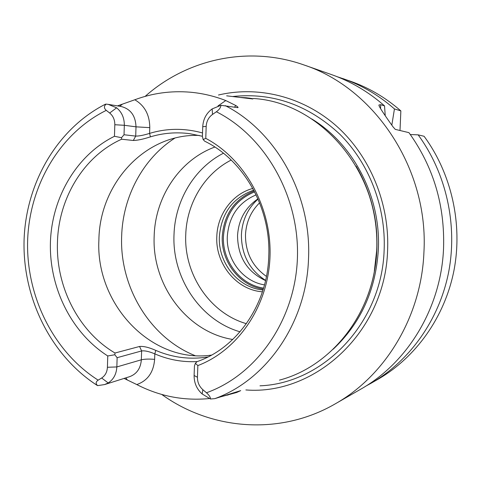 <?xml version="1.0" encoding="UTF-8"?>
<svg xmlns="http://www.w3.org/2000/svg" width="481" height="481" viewBox="0 0 481 481"><rect width="100%" height="100%" fill="white"/><g stroke="black" fill="none" stroke-linecap="round" stroke-linejoin="round"><path stroke-width="0.72" d="M253.295 98.485C320.989 102.291 381.475 173.358 376.683 250.198C374.663 311.947 332.215 366.366 279.461 380.122M117.448 105.892L134.794 99.771C152.465 93.164 170.857 90.632 189.977 92.178C202.134 93.23 214.069 96.02 225.781 100.547L235.798 105.519C237.933 106.938 238.558 107.642 237.686 107.642L220.917 105.297L212.151 108.916C206.337 113.209 203.198 119.144 202.735 126.725L202.399 136.466L203.168 139.568L204.672 141.186C243.819 160.143 271.08 208.099 268.765 256.385C267.358 304.756 236.82 348.154 197.006 361.646L195.4 363.299L197.853 365.578L197.444 377.278C197.408 382.269 199.212 386.405 202.856 389.688L206.469 392.761C209.175 395.178 210.522 397.258 210.498 399.008L214.821 398.647C266.618 379.912 306.511 322.781 308.513 258.88C311.682 195.1 276.28 131.668 225.276 105.64M240.091 97.439L245.965 97.751C250.926 98.28 253.228 98.683 252.862 98.966L226.635 95.827M106.271 110.365C103.872 108.261 103.818 106.175 106.115 104.118L105.291 104.251C56.734 129.118 25.571 183.7 24.05 240.963C22.709 298.262 50.8 355.339 97.018 385.293L97.649 385.624C95.503 383.694 95.671 381.866 98.154 380.146L101.659 378.006L108.213 382.954C113.546 379.461 116.426 374.122 116.847 366.937L117.136 357.684L114.815 354.756L107.762 355.958C71.585 332.942 49.218 287.951 50.403 242.767C51.689 197.601 76.605 154.972 114.46 136.291L114.815 124.729C114.833 119.793 113.119 115.891 109.674 113.023L106.271 110.365C59.542 133.471 29.125 185.949 27.609 241.288C26.233 296.657 53.595 351.815 98.154 380.146M220.917 105.297C220.803 107.473 219.294 109.626 216.384 111.76L212.518 114.424L212.151 108.916M97.649 385.624L104.605 384.566L108.213 382.954M101.659 378.006C105.219 375.655 107.137 372.078 107.413 367.274L107.762 355.958M203.168 139.568L205.766 138.354C245.124 159.193 271.921 207.696 269.991 256.998C268.121 306.319 237.999 350.3 197.853 365.578M205.766 138.354L206.187 126.383C206.499 121.284 208.61 117.298 212.518 114.424M114.46 136.291L121.507 137.692L121.603 139.231L133.315 140.482L135.708 136.099L124.032 134.752L121.507 137.692M114.815 354.756L115.007 353.012C78.746 331.734 55.922 287.115 57.443 242.731C58.375 198.334 83.754 156.121 121.603 139.231M202.405 136.261L189.628 133.658C176.22 131.938 163.149 133.009 150.403 136.863L149.597 133.387C143.657 135.233 139.027 136.135 135.708 136.099L136.003 126.834L124.326 125.294L124.032 134.752M114.815 124.729L124.326 125.294C124.357 117.911 121.789 112.085 116.624 107.81L108.219 104.371L106.115 104.118M108.219 104.371L121.164 106.499C130.604 108.946 135.552 115.723 136.003 126.834L149.783 127.645L149.597 133.387C166.949 128.156 184.59 128.012 202.519 132.954M150.403 136.863C143.344 139.159 137.65 140.368 133.315 140.482M211.55 355.098C151.088 363.75 95.4 303.98 98.894 239.929C99.507 183.441 145.364 133.201 199.236 135.444M115.007 353.012L139.568 346.47C143.681 346.11 149.092 347.42 155.79 350.402C172.601 357.611 190.007 359.794 208.02 356.956M210.498 399.008L202.152 393.957C196.735 389.063 194.053 382.906 194.114 375.481L194.444 365.957L195.4 363.299M236.508 391.937L236.688 392.472L240.704 390.626L214.821 398.647M236.688 392.472L220.833 396.795M209.325 398.557C183.814 400.986 159.638 396.32 136.796 384.566L124.08 378.421M155.79 350.402L154.81 353.872C149.17 351.491 144.775 350.511 141.618 350.938L117.136 357.684M197.168 361.592C182.503 362.307 168.386 359.74 154.81 353.872L154.629 359.361C149.116 358.886 144.685 359.03 141.336 359.8L116.847 366.937L107.413 367.274M245.887 389.947C315.825 395.484 385.443 331.247 387.602 250.114C389.58 203.114 369.877 155.916 336.604 126.172C303.174 96.561 258.417 85.57 218.482 95.016M145.118 96.398C187.019 59.145 248.22 45.232 303.884 64.929C374.879 88.209 428.824 169.102 423.929 252.284C421.392 316.366 385.588 375.487 335.365 403.781L360.666 389.231C407.744 362.686 441.149 307.768 443.548 248.424C444.961 205.375 433.429 166.787 408.946 132.648L395.256 129.365L392.995 126.81C383.116 112.999 378.433 105.718 378.944 104.972L380.712 104.696L384.529 105.874L385.221 115.53M161.736 394.45C211.135 430.098 279.942 435.99 335.365 403.781M303.884 64.929L331.427 74.567C350.769 81.361 368.47 91.793 384.529 105.874M410.311 134.53L418.133 134.848C446.224 173.136 457.78 224.705 448.623 272.234C439.243 319.733 409.842 360.864 371.17 383.189L365.897 386.087M418.133 134.848L424.08 136.273C451.605 173.737 462.914 224.152 453.932 270.641C444.733 317.099 415.927 357.371 377.982 379.275L371.17 383.189M337.151 76.695L350.288 81.169C368.723 87.644 385.582 97.553 400.859 110.907L400 130.501M342.869 78.571C361.664 85.173 378.854 95.292 394.444 108.928L400.859 110.907M394.444 108.928L391.835 125.072M232.75 339.478C186.814 332.161 151.834 284.788 154.167 236.189C155.104 196.915 179.641 159.872 214.869 147.036M223.431 153.229C194.246 168.122 174.94 200.709 174.002 234.848C172.042 277.88 200.264 320.34 240.025 331.812M262.434 291.799C236.544 290.061 215.332 263.961 216.805 236.64C217.358 214.394 232.461 193.849 252.826 188.432M263.029 289.941C238.185 287.993 217.959 262.885 219.372 236.64C221.362 213.179 232.828 197.685 253.758 190.151M254.178 190.945C234.686 199.038 224.05 214.189 222.27 236.411C220.953 261.586 239.586 285.876 263.293 289.081M264.496 284.872C242.929 281.644 226.106 259.451 227.303 236.496C228.902 216.3 238.51 202.423 256.132 194.859M257.96 198.863C245.346 207.467 238.54 219.745 237.542 235.684C237.855 256.938 247.192 271.909 265.554 280.603M254.641 191.847C235.576 199.813 225.174 214.67 223.437 236.43C222.15 261.093 240.368 284.902 263.588 288.107M235.798 105.519L234.512 107.137M225.781 100.547L217.995 105.934M206.469 392.761C256.595 374.891 294.979 320.436 297.39 258.772C299.904 197.132 265.728 136.682 216.384 111.76M119.769 106.271L122.186 104.353M149.783 127.645C149.669 114.851 144.673 105.561 134.794 99.771M116.624 107.81L109.674 113.023M206.187 126.383L202.735 126.725M194.114 375.481L197.444 377.278M202.152 393.957L202.856 389.688M227.218 394.823L227.868 395.172M127.2 379.87L125.926 377.838M104.828 384.499L129.714 376.647C136.79 373.965 140.662 368.35 141.336 359.8L141.618 350.938L139.568 346.47M136.796 384.566C147.619 380.736 153.565 372.336 154.629 359.361M366.594 188.041C374.206 207.912 377.585 228.547 376.743 249.952C377.585 228.661 374.236 208.117 366.702 188.324M368.085 294.625C373.25 280.303 376.184 265.398 376.882 249.904C377.922 219.739 371.013 191.835 356.15 166.192M333.117 349.266C360.72 323.31 375.799 290.109 378.349 249.669C381.054 197.006 353.607 144.264 311.718 118.921M259.974 385.822C323.605 383.429 382.046 322.913 384.151 249.813C385.936 206.734 369.119 163.354 339.917 134.319C308.357 104.96 272.691 92.352 232.93 96.489M380.543 108.694L380.712 104.696M194.997 355.597C149.856 337.536 119.601 287.055 121.645 236.411C122.703 196.825 142.863 158.64 174.795 138.149M246.392 323.683C209.908 313.239 183.922 274.308 185.744 234.818C186.622 203.505 204.407 173.647 231.193 160.047M258.044 199.05C247.727 208.447 242.177 220.37 241.408 234.812C241.414 254.732 249.477 269.931 265.602 280.399M266.444 276.419C252.411 266.498 245.424 252.651 245.484 234.878C246.14 222.156 250.848 211.466 259.608 202.808M376.743 249.952L374.326 271.212M378.932 105.291L378.944 104.972"/></g></svg>
